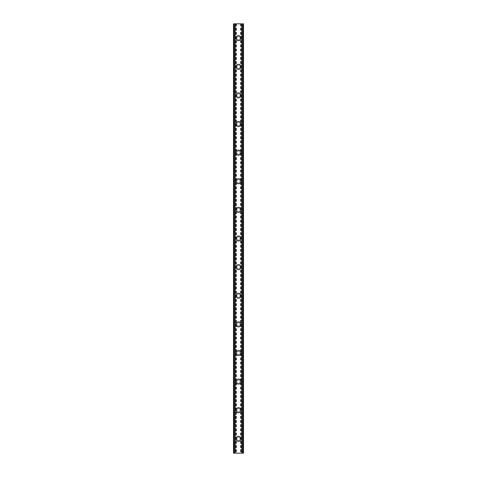 <?xml version="1.0" encoding="UTF-8"?>
<svg xmlns="http://www.w3.org/2000/svg" width="477" height="477" viewBox="0 0 477 477"><rect width="100%" height="100%" fill="white"/><g stroke="black" fill="none" stroke-linecap="round" stroke-linejoin="round"><path stroke-width="0.36" stroke-dasharray="2.38 1.79" d="M240.11 438.84A1.61 1.61 0 0 0 238.5 437.23A1.61 1.61 0 0 0 236.89 438.84A1.61 1.61 0 0 0 238.5 440.45A1.61 1.61 0 0 0 240.11 438.84A1.61 1.61 0 0 0 238.5 437.23A1.61 1.61 0 0 0 236.89 438.84A1.61 1.61 0 0 0 238.5 440.45A1.61 1.61 0 0 0 240.11 438.84M235.996 438.84A2.504 2.504 0 0 1 238.5 436.336A2.504 2.504 0 0 1 241.004 438.84A2.504 2.504 0 0 0 238.5 436.336A2.504 2.504 0 0 0 235.996 438.84A2.504 2.504 0 0 0 238.5 441.344A2.504 2.504 0 0 0 241.004 438.84A2.504 2.504 0 0 0 238.5 436.336A2.504 2.504 0 0 0 235.996 438.84A2.504 2.504 0 0 0 238.5 441.344A2.504 2.504 0 0 0 241.004 438.84A2.504 2.504 0 0 1 238.5 441.344A2.504 2.504 0 0 1 235.996 438.84M240.11 410.22A1.61 1.61 0 0 0 238.5 408.61A1.61 1.61 0 0 0 236.89 410.22A1.61 1.61 0 0 0 238.5 411.83A1.61 1.61 0 0 0 240.11 410.22A1.61 1.61 0 0 0 238.5 408.61A1.61 1.61 0 0 0 236.89 410.22A1.61 1.61 0 0 0 238.5 411.83A1.61 1.61 0 0 0 240.11 410.22M235.996 410.22A2.504 2.504 0 0 1 238.5 407.716A2.504 2.504 0 0 1 241.004 410.22A2.504 2.504 0 0 0 238.5 407.716A2.504 2.504 0 0 0 235.996 410.22A2.504 2.504 0 0 0 238.5 412.724A2.504 2.504 0 0 0 241.004 410.22A2.504 2.504 0 0 0 238.5 407.716A2.504 2.504 0 0 0 235.996 410.22A2.504 2.504 0 0 0 238.5 412.724A2.504 2.504 0 0 0 241.004 410.22A2.504 2.504 0 0 1 238.5 412.724A2.504 2.504 0 0 1 235.996 410.22M240.11 381.6A1.61 1.61 0 0 0 238.5 379.99A1.61 1.61 0 0 0 236.89 381.6A1.61 1.61 0 0 0 238.5 383.21A1.61 1.61 0 0 0 240.11 381.6A1.61 1.61 0 0 0 238.5 379.99A1.61 1.61 0 0 0 236.89 381.6A1.61 1.61 0 0 0 238.5 383.21A1.61 1.61 0 0 0 240.11 381.6M235.996 381.6A2.504 2.504 0 0 1 238.5 379.096A2.504 2.504 0 0 1 241.004 381.6A2.504 2.504 0 0 0 238.5 379.096A2.504 2.504 0 0 0 235.996 381.6A2.504 2.504 0 0 0 238.5 384.104A2.504 2.504 0 0 0 241.004 381.6A2.504 2.504 0 0 0 238.5 379.096A2.504 2.504 0 0 0 235.996 381.6A2.504 2.504 0 0 0 238.5 384.104A2.504 2.504 0 0 0 241.004 381.6A2.504 2.504 0 0 1 238.5 384.104A2.504 2.504 0 0 1 235.996 381.6M240.11 352.98A1.61 1.61 0 0 0 238.5 351.37A1.61 1.61 0 0 0 236.89 352.98A1.61 1.61 0 0 0 238.5 354.59A1.61 1.61 0 0 0 240.11 352.98A1.61 1.61 0 0 0 238.5 351.37A1.61 1.61 0 0 0 236.89 352.98A1.61 1.61 0 0 0 238.5 354.59A1.61 1.61 0 0 0 240.11 352.98M235.996 352.98A2.504 2.504 0 0 1 238.5 350.476A2.504 2.504 0 0 1 241.004 352.98A2.504 2.504 0 0 0 238.5 350.476A2.504 2.504 0 0 0 235.996 352.98A2.504 2.504 0 0 0 238.5 355.484A2.504 2.504 0 0 0 241.004 352.98A2.504 2.504 0 0 0 238.5 350.476A2.504 2.504 0 0 0 235.996 352.98A2.504 2.504 0 0 0 238.5 355.484A2.504 2.504 0 0 0 241.004 352.98A2.504 2.504 0 0 1 238.5 355.484A2.504 2.504 0 0 1 235.996 352.98M240.11 324.36A1.61 1.61 0 0 0 238.5 322.75A1.61 1.61 0 0 0 236.89 324.36A1.61 1.61 0 0 0 238.5 325.97A1.61 1.61 0 0 0 240.11 324.36A1.61 1.61 0 0 0 238.5 322.75A1.61 1.61 0 0 0 236.89 324.36A1.61 1.61 0 0 0 238.5 325.97A1.61 1.61 0 0 0 240.11 324.36M235.996 324.36A2.504 2.504 0 0 1 238.5 321.856A2.504 2.504 0 0 1 241.004 324.36A2.504 2.504 0 0 0 238.5 321.856A2.504 2.504 0 0 0 235.996 324.36A2.504 2.504 0 0 0 238.5 326.864A2.504 2.504 0 0 0 241.004 324.36A2.504 2.504 0 0 0 238.5 321.856A2.504 2.504 0 0 0 235.996 324.36A2.504 2.504 0 0 0 238.5 326.864A2.504 2.504 0 0 0 241.004 324.36A2.504 2.504 0 0 1 238.5 326.864A2.504 2.504 0 0 1 235.996 324.36M240.11 295.74A1.61 1.61 0 0 0 238.5 294.13A1.61 1.61 0 0 0 236.89 295.74A1.61 1.61 0 0 0 238.5 297.35A1.61 1.61 0 0 0 240.11 295.74A1.61 1.61 0 0 0 238.5 294.13A1.61 1.61 0 0 0 236.89 295.74A1.61 1.61 0 0 0 238.5 297.35A1.61 1.61 0 0 0 240.11 295.74M235.996 295.74A2.504 2.504 0 0 1 238.5 293.236A2.504 2.504 0 0 1 241.004 295.74A2.504 2.504 0 0 0 238.5 293.236A2.504 2.504 0 0 0 235.996 295.74A2.504 2.504 0 0 0 238.5 298.244A2.504 2.504 0 0 0 241.004 295.74A2.504 2.504 0 0 0 238.5 293.236A2.504 2.504 0 0 0 235.996 295.74A2.504 2.504 0 0 0 238.5 298.244A2.504 2.504 0 0 0 241.004 295.74A2.504 2.504 0 0 1 238.5 298.244A2.504 2.504 0 0 1 235.996 295.74M240.11 267.12A1.61 1.61 0 0 0 238.5 265.51A1.61 1.61 0 0 0 236.89 267.12A1.61 1.61 0 0 0 238.5 268.73A1.61 1.61 0 0 0 240.11 267.12A1.61 1.61 0 0 0 238.5 265.51A1.61 1.61 0 0 0 236.89 267.12A1.61 1.61 0 0 0 238.5 268.73A1.61 1.61 0 0 0 240.11 267.12M235.996 267.12A2.504 2.504 0 0 1 238.5 264.616A2.504 2.504 0 0 1 241.004 267.12A2.504 2.504 0 0 0 238.5 264.616A2.504 2.504 0 0 0 235.996 267.12A2.504 2.504 0 0 0 238.5 269.624A2.504 2.504 0 0 0 241.004 267.12A2.504 2.504 0 0 0 238.5 264.616A2.504 2.504 0 0 0 235.996 267.12A2.504 2.504 0 0 0 238.5 269.624A2.504 2.504 0 0 0 241.004 267.12A2.504 2.504 0 0 1 238.5 269.624A2.504 2.504 0 0 1 235.996 267.12M240.11 238.5A1.61 1.61 0 0 0 238.5 236.89A1.61 1.61 0 0 0 236.89 238.5A1.61 1.61 0 0 0 238.5 240.11A1.61 1.61 0 0 0 240.11 238.5A1.61 1.61 0 0 0 238.5 236.89A1.61 1.61 0 0 0 236.89 238.5A1.61 1.61 0 0 0 238.5 240.11A1.61 1.61 0 0 0 240.11 238.5M235.996 238.5A2.504 2.504 0 0 1 238.5 235.996A2.504 2.504 0 0 1 241.004 238.5A2.504 2.504 0 0 0 238.5 235.996A2.504 2.504 0 0 0 235.996 238.5A2.504 2.504 0 0 0 238.5 241.004A2.504 2.504 0 0 0 241.004 238.5A2.504 2.504 0 0 0 238.5 235.996A2.504 2.504 0 0 0 235.996 238.5A2.504 2.504 0 0 0 238.5 241.004A2.504 2.504 0 0 0 241.004 238.5A2.504 2.504 0 0 1 238.5 241.004A2.504 2.504 0 0 1 235.996 238.5M240.11 209.88A1.61 1.61 0 0 0 238.5 208.27A1.61 1.61 0 0 0 236.89 209.88A1.61 1.61 0 0 0 238.5 211.49A1.61 1.61 0 0 0 240.11 209.88A1.61 1.61 0 0 0 238.5 208.27A1.61 1.61 0 0 0 236.89 209.88A1.61 1.61 0 0 0 238.5 211.49A1.61 1.61 0 0 0 240.11 209.88M235.996 209.88A2.504 2.504 0 0 1 238.5 207.376A2.504 2.504 0 0 1 241.004 209.88A2.504 2.504 0 0 0 238.5 207.376A2.504 2.504 0 0 0 235.996 209.88A2.504 2.504 0 0 0 238.5 212.384A2.504 2.504 0 0 0 241.004 209.88A2.504 2.504 0 0 0 238.5 207.376A2.504 2.504 0 0 0 235.996 209.88A2.504 2.504 0 0 0 238.5 212.384A2.504 2.504 0 0 0 241.004 209.88A2.504 2.504 0 0 1 238.5 212.384A2.504 2.504 0 0 1 235.996 209.88M240.11 181.26A1.61 1.61 0 0 0 238.5 179.65A1.61 1.61 0 0 0 236.89 181.26A1.61 1.61 0 0 0 238.5 182.87A1.61 1.61 0 0 0 240.11 181.26A1.61 1.61 0 0 0 238.5 179.65A1.61 1.61 0 0 0 236.89 181.26A1.61 1.61 0 0 0 238.5 182.87A1.61 1.61 0 0 0 240.11 181.26M235.996 181.26A2.504 2.504 0 0 1 238.5 178.756A2.504 2.504 0 0 1 241.004 181.26A2.504 2.504 0 0 0 238.5 178.756A2.504 2.504 0 0 0 235.996 181.26A2.504 2.504 0 0 0 238.5 183.764A2.504 2.504 0 0 0 241.004 181.26A2.504 2.504 0 0 0 238.5 178.756A2.504 2.504 0 0 0 235.996 181.26A2.504 2.504 0 0 0 238.5 183.764A2.504 2.504 0 0 0 241.004 181.26A2.504 2.504 0 0 1 238.5 183.764A2.504 2.504 0 0 1 235.996 181.26M240.11 152.64A1.61 1.61 0 0 0 238.5 151.03A1.61 1.61 0 0 0 236.89 152.64A1.61 1.61 0 0 0 238.5 154.25A1.61 1.61 0 0 0 240.11 152.64A1.61 1.61 0 0 0 238.5 151.03A1.61 1.61 0 0 0 236.89 152.64A1.61 1.61 0 0 0 238.5 154.25A1.61 1.61 0 0 0 240.11 152.64M235.996 152.64A2.504 2.504 0 0 1 238.5 150.136A2.504 2.504 0 0 1 241.004 152.64A2.504 2.504 0 0 0 238.5 150.136A2.504 2.504 0 0 0 235.996 152.64A2.504 2.504 0 0 0 238.5 155.144A2.504 2.504 0 0 0 241.004 152.64A2.504 2.504 0 0 0 238.5 150.136A2.504 2.504 0 0 0 235.996 152.64A2.504 2.504 0 0 0 238.5 155.144A2.504 2.504 0 0 0 241.004 152.64A2.504 2.504 0 0 1 238.5 155.144A2.504 2.504 0 0 1 235.996 152.64M240.11 124.02A1.61 1.61 0 0 0 238.5 122.41A1.61 1.61 0 0 0 236.89 124.02A1.61 1.61 0 0 0 238.5 125.63A1.61 1.61 0 0 0 240.11 124.02A1.61 1.61 0 0 0 238.5 122.41A1.61 1.61 0 0 0 236.89 124.02A1.61 1.61 0 0 0 238.5 125.63A1.61 1.61 0 0 0 240.11 124.02M235.996 124.02A2.504 2.504 0 0 1 238.5 121.516A2.504 2.504 0 0 1 241.004 124.02A2.504 2.504 0 0 0 238.5 121.516A2.504 2.504 0 0 0 235.996 124.02A2.504 2.504 0 0 0 238.5 126.524A2.504 2.504 0 0 0 241.004 124.02A2.504 2.504 0 0 0 238.5 121.516A2.504 2.504 0 0 0 235.996 124.02A2.504 2.504 0 0 0 238.5 126.524A2.504 2.504 0 0 0 241.004 124.02A2.504 2.504 0 0 1 238.5 126.524A2.504 2.504 0 0 1 235.996 124.02M240.11 95.4A1.61 1.61 0 0 0 238.5 93.79A1.61 1.61 0 0 0 236.89 95.4A1.61 1.61 0 0 0 238.5 97.01A1.61 1.61 0 0 0 240.11 95.4A1.61 1.61 0 0 0 238.5 93.79A1.61 1.61 0 0 0 236.89 95.4A1.61 1.61 0 0 0 238.5 97.01A1.61 1.61 0 0 0 240.11 95.4M235.996 95.4A2.504 2.504 0 0 1 238.5 92.896A2.504 2.504 0 0 1 241.004 95.4A2.504 2.504 0 0 0 238.5 92.896A2.504 2.504 0 0 0 235.996 95.4A2.504 2.504 0 0 0 238.5 97.904A2.504 2.504 0 0 0 241.004 95.4A2.504 2.504 0 0 0 238.5 92.896A2.504 2.504 0 0 0 235.996 95.4A2.504 2.504 0 0 0 238.5 97.904A2.504 2.504 0 0 0 241.004 95.4A2.504 2.504 0 0 1 238.5 97.904A2.504 2.504 0 0 1 235.996 95.4M240.11 66.78A1.61 1.61 0 0 0 238.5 65.17A1.61 1.61 0 0 0 236.89 66.78A1.61 1.61 0 0 0 238.5 68.39A1.61 1.61 0 0 0 240.11 66.78A1.61 1.61 0 0 0 238.5 65.17A1.61 1.61 0 0 0 236.89 66.78A1.61 1.61 0 0 0 238.5 68.39A1.61 1.61 0 0 0 240.11 66.78M235.996 66.78A2.504 2.504 0 0 1 238.5 64.276A2.504 2.504 0 0 1 241.004 66.78A2.504 2.504 0 0 0 238.5 64.276A2.504 2.504 0 0 0 235.996 66.78A2.504 2.504 0 0 0 238.5 69.284A2.504 2.504 0 0 0 241.004 66.78A2.504 2.504 0 0 0 238.5 64.276A2.504 2.504 0 0 0 235.996 66.78A2.504 2.504 0 0 0 238.5 69.284A2.504 2.504 0 0 0 241.004 66.78A2.504 2.504 0 0 1 238.5 69.284A2.504 2.504 0 0 1 235.996 66.78M240.11 38.16A1.61 1.61 0 0 0 238.5 36.55A1.61 1.61 0 0 0 236.89 38.16A1.61 1.61 0 0 0 238.5 39.77A1.61 1.61 0 0 0 240.11 38.16A1.61 1.61 0 0 0 238.5 36.55A1.61 1.61 0 0 0 236.89 38.16A1.61 1.61 0 0 0 238.5 39.77A1.61 1.61 0 0 0 240.11 38.16M235.996 38.16A2.504 2.504 0 0 1 238.5 35.656A2.504 2.504 0 0 1 241.004 38.16A2.504 2.504 0 0 0 238.5 35.656A2.504 2.504 0 0 0 235.996 38.16A2.504 2.504 0 0 0 238.5 40.664A2.504 2.504 0 0 0 241.004 38.16A2.504 2.504 0 0 0 238.5 35.656A2.504 2.504 0 0 0 235.996 38.16A2.504 2.504 0 0 0 238.5 40.664A2.504 2.504 0 0 0 241.004 38.16A2.504 2.504 0 0 1 238.5 40.664A2.504 2.504 0 0 1 235.996 38.16M239.746 23.85L238.81 23.856L239.746 23.85M238.81 23.85L239.865 23.856L238.81 23.856M237.928 23.85L236.932 23.85L237.928 23.856M236.932 23.85L238.19 23.85L236.932 23.856M240.486 23.85L243.508 23.85L241.911 23.85L241.911 453.15L243.508 453.15L233.492 453.15L235.089 453.15L233.492 453.15L233.492 23.85L240.486 23.85L240.486 453.15M234.064 23.85L235.173 23.85L233.492 23.85L234.064 23.85L234.064 453.15M242.072 23.85L243.508 23.85L243.508 453.15L242.077 453.15M241.911 23.85L241.827 453.15L241.911 23.85M237.254 453.15L238.19 453.144L237.254 453.15M238.19 453.15L237.135 453.144L238.19 453.144M239.031 453.15L239.466 453.15L239.031 453.15M235.173 453.15L235.173 23.85L235.173 453.15M236.514 23.85L236.514 453.15M236.336 23.85L236.336 453.15M235.906 23.85L235.906 453.15M235.727 23.85L235.727 453.15M234.028 23.85L234.028 453.15M235.018 23.85L235.018 453.15M234.928 23.85L234.928 453.15M233.492 23.85L233.492 453.15M241.982 23.85L241.982 453.15M241.827 23.85L241.827 453.15L241.827 23.85M243.508 23.85L243.508 453.15M242.972 23.85L242.972 453.15M241.273 23.85L241.273 453.15M241.094 23.85L241.094 453.15M240.664 23.85L240.664 453.15M233.575 23.85L233.575 453.15M235.089 23.85L235.089 453.15L235.089 23.85M233.945 23.85L233.945 453.15M233.557 23.85L233.557 453.15M243.443 23.85L243.443 453.15M243.055 23.85L243.055 453.15M242.936 23.85L242.936 453.15M243.425 23.85L243.425 453.15"/><path stroke-width="0.72" d="M235.996 438.84A2.504 2.504 0 0 1 238.5 436.336A2.504 2.504 0 0 1 241.004 438.84A2.504 2.504 0 0 1 238.5 441.344A2.504 2.504 0 0 1 235.996 438.84M235.996 410.22A2.504 2.504 0 0 1 238.5 407.716A2.504 2.504 0 0 1 241.004 410.22A2.504 2.504 0 0 1 238.5 412.724A2.504 2.504 0 0 1 235.996 410.22M235.996 381.6A2.504 2.504 0 0 1 238.5 379.096A2.504 2.504 0 0 1 241.004 381.6A2.504 2.504 0 0 1 238.5 384.104A2.504 2.504 0 0 1 235.996 381.6M235.996 352.98A2.504 2.504 0 0 1 238.5 350.476A2.504 2.504 0 0 1 241.004 352.98A2.504 2.504 0 0 1 238.5 355.484A2.504 2.504 0 0 1 235.996 352.98M235.996 324.36A2.504 2.504 0 0 1 238.5 321.856A2.504 2.504 0 0 1 241.004 324.36A2.504 2.504 0 0 1 238.5 326.864A2.504 2.504 0 0 1 235.996 324.36M235.996 295.74A2.504 2.504 0 0 1 238.5 293.236A2.504 2.504 0 0 1 241.004 295.74A2.504 2.504 0 0 1 238.5 298.244A2.504 2.504 0 0 1 235.996 295.74M235.996 267.12A2.504 2.504 0 0 1 238.5 264.616A2.504 2.504 0 0 1 241.004 267.12A2.504 2.504 0 0 1 238.5 269.624A2.504 2.504 0 0 1 235.996 267.12M235.996 238.5A2.504 2.504 0 0 1 238.5 235.996A2.504 2.504 0 0 1 241.004 238.5A2.504 2.504 0 0 1 238.5 241.004A2.504 2.504 0 0 1 235.996 238.5M235.996 209.88A2.504 2.504 0 0 1 238.5 207.376A2.504 2.504 0 0 1 241.004 209.88A2.504 2.504 0 0 1 238.5 212.384A2.504 2.504 0 0 1 235.996 209.88M235.996 181.26A2.504 2.504 0 0 1 238.5 178.756A2.504 2.504 0 0 1 241.004 181.26A2.504 2.504 0 0 1 238.5 183.764A2.504 2.504 0 0 1 235.996 181.26M235.996 152.64A2.504 2.504 0 0 1 238.5 150.136A2.504 2.504 0 0 1 241.004 152.64A2.504 2.504 0 0 1 238.5 155.144A2.504 2.504 0 0 1 235.996 152.64M235.996 124.02A2.504 2.504 0 0 1 238.5 121.516A2.504 2.504 0 0 1 241.004 124.02A2.504 2.504 0 0 1 238.5 126.524A2.504 2.504 0 0 1 235.996 124.02M235.996 95.4A2.504 2.504 0 0 1 238.5 92.896A2.504 2.504 0 0 1 241.004 95.4A2.504 2.504 0 0 1 238.5 97.904A2.504 2.504 0 0 1 235.996 95.4M235.996 66.78A2.504 2.504 0 0 1 238.5 64.276A2.504 2.504 0 0 1 241.004 66.78A2.504 2.504 0 0 1 238.5 69.284A2.504 2.504 0 0 1 235.996 66.78M235.996 38.16A2.504 2.504 0 0 1 238.5 35.656A2.504 2.504 0 0 1 241.004 38.16A2.504 2.504 0 0 1 238.5 40.664A2.504 2.504 0 0 1 235.996 38.16M242.93 23.85L233.492 23.85L233.492 453.15L243.508 453.15L243.508 23.85L242.93 23.85L242.93 453.15M234.922 23.85L234.928 453.15L234.922 23.85M242.077 453.15L242.072 23.85L242.077 453.15M233.492 23.85L233.492 453.15M235.161 23.85L235.161 453.15M241.839 23.85L241.839 453.15M243.508 23.85L243.508 453.15M233.557 23.85L233.557 453.15M233.945 23.85L233.945 453.15M234.07 23.85L234.07 453.15M234.988 23.85L234.988 453.15M242.012 23.85L242.012 453.15M243.055 23.85L243.055 453.15M243.443 23.85L243.443 453.15"/></g></svg>
